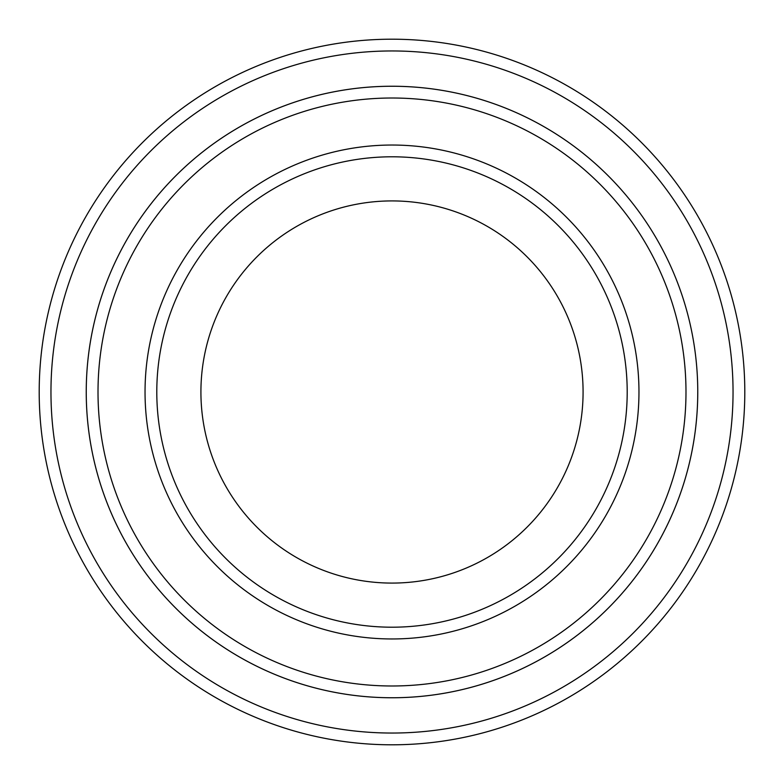 <?xml version="1.0" encoding="UTF-8"?>
<svg xmlns="http://www.w3.org/2000/svg" width="784" height="784" viewBox="0 0 784 784"><rect width="100%" height="100%" fill="white"/><g stroke="black" fill="none" stroke-linecap="round" stroke-linejoin="round"><path stroke-width="1.18" d="M98.01 392A293.99 293.99 0 0 0 538.99 646.604A293.99 293.99 0 0 0 538.99 137.396A293.99 293.99 0 0 0 98.01 392M697.76 392A305.76 305.76 0 0 1 239.12 656.796A305.76 305.76 0 0 1 239.12 127.204A305.76 305.76 0 0 1 697.76 392A305.75 305.75 0 0 0 392 86.25A305.75 305.75 0 0 0 86.25 392A305.75 305.75 0 0 0 392 697.75A305.75 305.75 0 0 0 697.75 392M627.2 392A235.2 235.2 0 0 1 274.4 595.693A235.2 235.2 0 0 1 274.4 188.307A235.2 235.2 0 0 1 627.2 392M583.08 392A191.08 191.08 0 0 1 296.46 557.483A191.08 191.08 0 0 1 296.46 226.517A191.08 191.08 0 0 1 583.08 392M50.96 392A341.04 341.04 0 0 0 562.52 687.352A341.04 341.04 0 0 0 562.52 96.648A341.04 341.04 0 0 0 50.96 392M39.2 392A352.8 352.8 0 0 0 392 744.8A352.8 352.8 0 0 0 744.8 392A352.8 352.8 0 0 0 392 39.2A352.8 352.8 0 0 0 39.2 392M145.04 392A246.96 246.96 0 0 0 515.48 605.875A246.96 246.96 0 0 0 515.48 178.125A246.96 246.96 0 0 0 145.04 392"/></g></svg>
